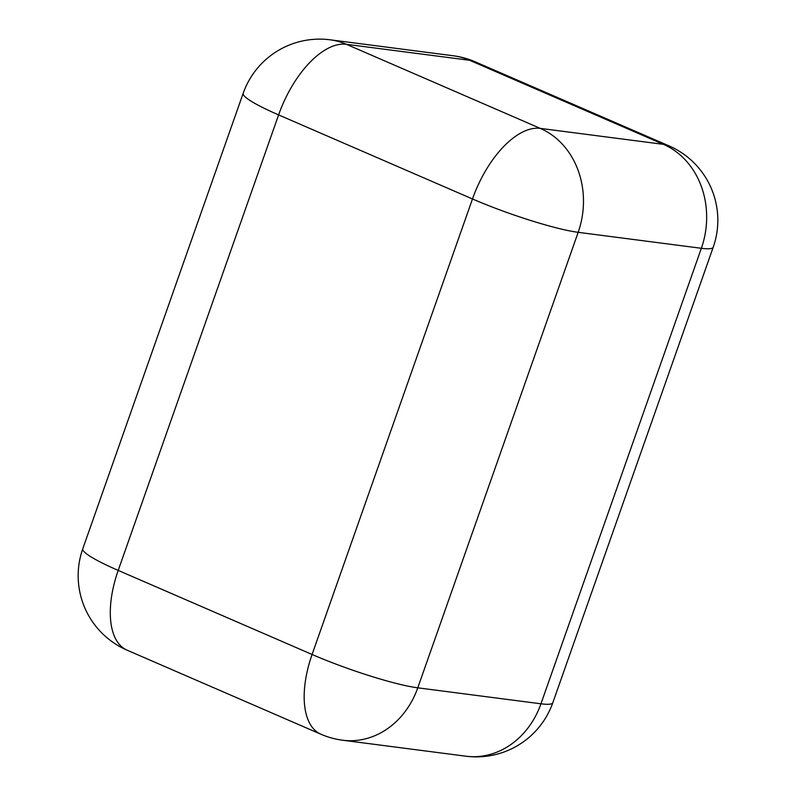 <?xml version="1.0" encoding="UTF-8"?>
<svg xmlns="http://www.w3.org/2000/svg" width="796" height="796" viewBox="0 0 796 796"><rect width="100%" height="100%" fill="white"/><g stroke="black" fill="none" stroke-linecap="round" stroke-linejoin="round"><path stroke-width="1.19" d="M475.122 61.79L668.998 145.867A81.102 40.188 113.4 0 0 663.466 144.355L469.59 60.277A81.102 40.188 -66.6 0 1 475.122 61.79A81.102 81.102 0 0 0 453.282 55.77A81.102 69.73 -82.6 0 1 469.59 60.277L346.409 44.307A81.102 69.73 -82.6 0 0 330.101 39.8A81.102 81.102 0 0 0 243.178 93.291A81.102 9.95 -160.6 0 0 278.61 114.903L118.206 570.404L312.082 654.481A81.102 9.95 19.4 0 0 417.771 687.824L578.175 232.323A81.102 9.95 19.4 0 1 472.486 198.97L312.082 654.481A81.102 40.188 -66.6 0 0 320.878 734.211A81.102 81.102 0 0 0 342.718 740.23A81.102 69.73 -82.6 0 0 417.771 687.824L540.952 703.793A81.102 9.95 19.4 0 0 552.822 702.709L713.226 247.208A81.102 9.95 -160.6 0 1 701.356 248.292L540.952 703.793A81.102 69.73 -82.6 0 1 465.899 756.2L342.718 740.23M243.178 93.291L82.774 548.792A81.102 9.95 19.4 0 0 118.206 570.404A81.102 40.188 -66.6 0 0 127.002 650.133L320.878 734.211M278.61 114.903A81.102 40.188 -66.6 0 1 346.409 44.307L540.285 128.385A81.102 40.188 113.4 0 0 472.486 198.97L278.61 114.903M663.466 144.355L540.285 128.385A81.102 69.73 97.4 0 1 578.175 232.323L701.356 248.292A81.102 69.73 97.4 0 0 663.466 144.355M453.282 55.77L330.101 39.8M82.774 548.792A81.102 81.102 0 0 0 127.002 650.133M465.899 756.2A81.102 81.102 0 0 0 552.822 702.709M713.226 247.208A81.102 81.102 0 0 0 668.998 145.867"/></g></svg>
